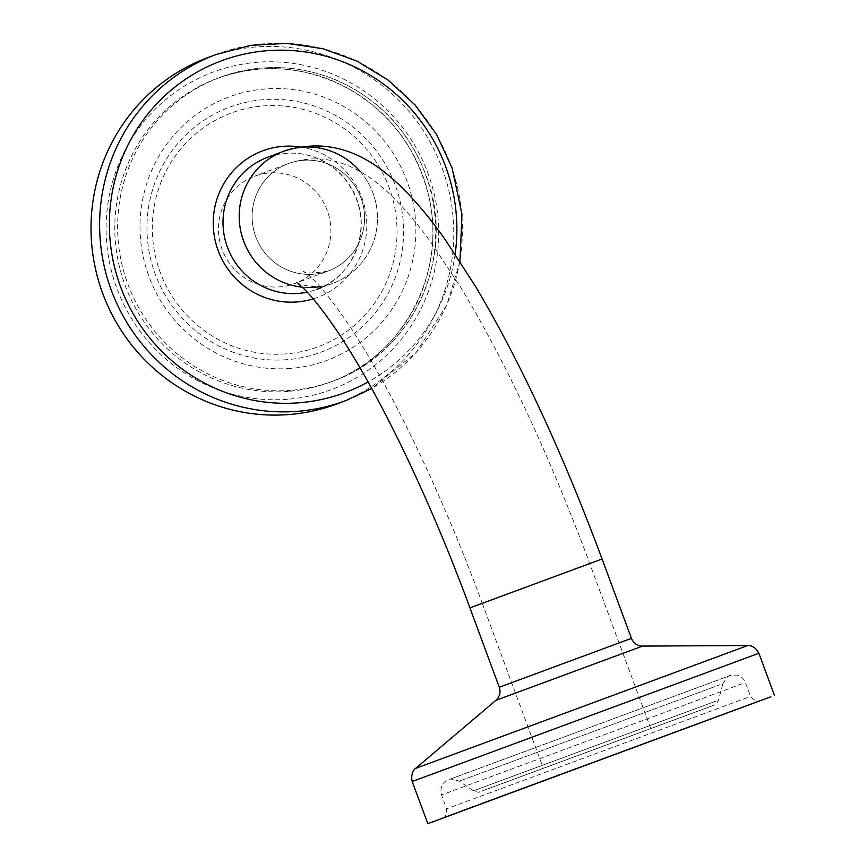 <?xml version="1.0" encoding="UTF-8"?>
<svg xmlns="http://www.w3.org/2000/svg" width="867" height="867" viewBox="0 0 867 867"><rect width="100%" height="100%" fill="white"/><g stroke="black" fill="none" stroke-linecap="round" stroke-linejoin="round"><path stroke-width="0.65" stroke-dasharray="4.33 3.25" d="M283.563 151.313A70.455 68.959 -110.6 0 1 372.908 193.005A70.455 68.959 -110.6 0 1 333.123 283.206A70.455 68.959 -110.6 0 1 332.787 283.336A70.455 68.959 -110.6 0 1 302.258 287.161A70.455 68.959 -110.6 0 0 314.623 287.324M328.225 270.992A57.287 56.084 -110.6 0 1 255.798 236.843A57.287 56.084 -110.6 0 1 288.202 163.625A57.287 56.084 -110.6 0 1 360.845 197.535A57.287 56.084 -110.6 0 1 328.495 270.894A57.287 56.084 -110.6 0 1 328.225 270.992M589.744 563.593L482.258 603.302C439.114 485.813 383.615 373.113 341.013 313.561C327.867 295.3 317.355 282.761 309.486 275.923L303.385 271.143C304.252 273.712 312.564 273.647 328.3 270.959L328.495 270.894A57.287 56.084 -110.6 0 1 313.453 274.232A57.287 56.084 -110.6 0 1 253.576 229.43A57.287 56.084 -110.6 0 1 288.202 163.625A57.287 56.084 -110.6 0 1 360.845 197.535A57.287 56.084 -110.6 0 1 328.495 270.894L294.823 283.542A57.287 56.084 -110.6 0 1 279.77 286.89A57.287 56.084 -110.6 0 1 219.904 242.088A57.287 56.084 -110.6 0 1 254.519 176.283A57.287 56.084 -110.6 0 1 327.162 210.193A57.287 56.084 -110.6 0 1 294.823 283.542M469.925 607.865L602.066 558.987M649.632 728.995L543.306 768.314L649.632 728.995M360.412 171.764A70.455 68.959 -110.6 0 1 333.123 283.206A70.455 68.959 -110.6 0 1 320.01 286.684M207.397 57.764A184.812 180.91 -110.6 0 1 441.747 167.136A184.812 180.91 -110.6 0 1 337.404 403.762M499.284 687.249L631.436 638.361M495.837 700.373L642.588 646.088M415.661 768.368L747.722 645.536M412.215 781.503L758.874 653.263M747.354 697.599L446.592 808.813L747.354 697.599M742.217 683.738L441.466 794.952L742.217 683.738M720.109 684.681L459.293 781.124L720.109 684.681M715.969 701.11L473.328 790.845L715.969 701.11M711.504 706.128L482.139 790.964L711.504 706.128M316.921 289.296C347.223 279.748 370.708 239.931 357.031 200.732C349.228 179.87 335.139 165.424 314.764 157.382C298.844 151.692 283.054 151.692 267.361 157.404A70.455 68.959 -110.6 0 1 356.705 199.096A70.455 68.959 -110.6 0 1 316.921 289.296A70.455 68.959 -110.6 0 1 307.189 292.136M299.874 146.913A78.236 76.578 -110.6 0 1 366.503 218.321A78.236 76.578 -110.6 0 1 313.16 298.866M455.142 254.139A177.031 173.292 -110.6 0 1 368.074 381.968M216.002 54.534A184.812 180.91 -110.6 0 1 450.352 163.906A184.812 180.91 -110.6 0 1 346.009 400.532M287.497 399.264A169.433 165.857 -110.6 0 1 121.434 157.751A169.433 165.857 -110.6 0 1 408.281 135.285A169.433 165.857 -110.6 0 1 287.497 399.264M288.256 391.375A162.042 158.618 -110.6 0 1 118.92 264.652A162.042 158.618 -110.6 0 1 216.826 78.55A162.042 158.618 -110.6 0 1 422.305 174.44A162.042 158.618 -110.6 0 1 330.815 381.924A162.042 158.618 -110.6 0 1 288.256 391.375M291.084 390.313A162.042 158.618 -110.6 0 1 121.748 263.59A162.042 158.618 -110.6 0 1 219.654 77.488A162.042 158.618 -110.6 0 1 425.133 173.378A162.042 158.618 -110.6 0 1 333.643 380.862A162.042 158.618 -110.6 0 1 291.084 390.313M290.467 368.432A140.53 137.56 -110.6 0 1 152.733 168.122A140.53 137.56 -110.6 0 1 390.649 149.492A140.53 137.56 -110.6 0 1 290.467 368.432M286.912 359.697A130.733 127.969 -110.6 0 1 158.78 173.346A130.733 127.969 -110.6 0 1 380.114 156.017A130.733 127.969 -110.6 0 1 286.912 359.697M285.774 353.909A124.675 122.041 -110.6 0 1 163.57 176.185A124.675 122.041 -110.6 0 1 374.652 159.658A124.675 122.041 -110.6 0 1 285.774 353.909M650.77 728.562L589.723 563.55C549.114 454.481 505.927 362.113 460.171 286.468L430.541 241.795C417.211 223.296 403.794 207.571 390.302 194.609C365.245 170.539 329.937 149.059 288.202 163.625L254.519 176.283M296.709 282.49C295.17 282.328 312.608 291.03 332.863 283.303L320.974 287.779M442.528 818.188C444.901 818.199 446.256 815.067 446.592 808.813L441.466 794.952C439.266 785.166 445.356 781.351 444.944 781.796L449.117 779.498L730.632 675.382L736.874 675.068C740.982 676.097 743.832 678.579 745.425 682.513L750.551 696.385C754.669 700.872 757.725 702.368 759.73 700.85M481.077 803.817L473.371 806.678M461.081 811.252L455.229 813.43M722.883 683.619C726.99 677.246 729.299 674.602 729.819 675.686L448.868 779.617C448.564 778.458 452.032 778.956 459.293 781.124L473.328 790.845C477.468 792.232 479.516 792.59 479.462 791.896L711.547 706.106C716.51 703.82 714.82 706.215 718.559 700.124L722.883 683.619M482.258 603.302L543.306 768.314M459.943 261.433L446.863 304.859L415.878 352.793L371.683 388.47M216.826 78.55C263.243 62.186 308.218 66.195 351.742 90.58C390.518 114.162 415.846 148.073 427.724 192.29C448.857 269.355 404.434 356.099 330.815 381.924L333.643 380.862C412.096 353.172 454.969 259.135 428.298 181.788C412.421 134.558 382 100.767 337.046 80.403C298.096 64.288 258.973 63.313 219.654 77.488L216.826 78.55"/><path stroke-width="1.3" d="M482.28 603.345L602.066 558.987C562.585 452.856 520.406 361.994 475.528 286.413L445.302 239.791C431.148 219.633 416.81 202.325 402.288 187.89C377.145 163.126 337.794 133.724 283.563 151.313A70.455 68.959 -110.6 0 0 239.866 226.027A70.455 68.959 -110.6 0 0 302.258 287.161A70.455 68.959 -110.6 0 1 239.866 226.027A70.455 68.959 -110.6 0 1 283.563 151.313A70.455 68.959 -110.6 0 1 360.412 171.764M296.763 282.523L302.897 287.779C311.058 295.398 321.939 309.075 335.551 328.788C376.625 388.719 428.905 496.238 469.925 607.865L589.744 563.593M770.817 696.808L427.81 823.65L770.817 696.808M320.01 286.684A70.455 68.959 -110.6 0 1 314.623 287.324M371.683 388.47L346.009 400.532L337.404 403.762A184.812 180.91 -110.6 0 1 288.863 414.556A184.812 180.91 -110.6 0 1 95.738 270.027A184.812 180.91 -110.6 0 1 207.397 57.764L216.002 54.534L250.942 45.333L287.075 43.372L322.957 48.725L357.161 61.189L388.243 80.187L415.076 104.972L436.632 134.591L452.054 167.873L461.959 214.214L459.943 261.433M602.066 558.987L631.436 638.361L499.284 687.249L469.925 607.865M631.436 638.361C633.17 642.599 636.291 645.135 640.789 645.958L642.588 646.088L495.837 700.373L497.127 699.105C499.999 695.54 500.714 691.595 499.284 687.249M642.588 646.088L747.722 645.536L415.661 768.368L495.837 700.373M747.722 645.536C747.116 645.471 754.192 644.419 758.874 653.263L412.215 781.503C410.015 771.738 416.073 767.924 415.661 768.368M756.707 702.032L444.999 817.321L756.707 702.032M307.189 292.136A70.455 68.959 -110.6 0 1 298.421 293.404A70.455 68.959 -110.6 0 1 224.802 238.317A70.455 68.959 -110.6 0 1 267.361 157.404L283.563 151.313M313.16 298.866A78.236 76.578 -110.6 0 1 296.991 301.944A78.236 76.578 -110.6 0 1 213.249 221.573A78.236 76.578 -110.6 0 1 299.874 146.913M368.074 381.968A177.031 173.292 -110.6 0 1 298.898 402.787A177.031 173.292 -110.6 0 1 109.394 226.601A177.031 173.292 -110.6 0 1 294.292 50.709A177.031 173.292 -110.6 0 1 455.142 254.139M346.009 400.532A184.812 180.91 -110.6 0 1 297.468 411.326A184.812 180.91 -110.6 0 1 104.333 266.798A184.812 180.91 -110.6 0 1 216.002 54.534M412.215 781.503L427.81 823.65M758.874 653.263L774.469 695.41M759.676 700.872L481.077 803.817M473.371 806.678L461.081 811.252M455.229 813.43L442.593 818.166M320.974 287.779L316.921 289.296"/></g></svg>
